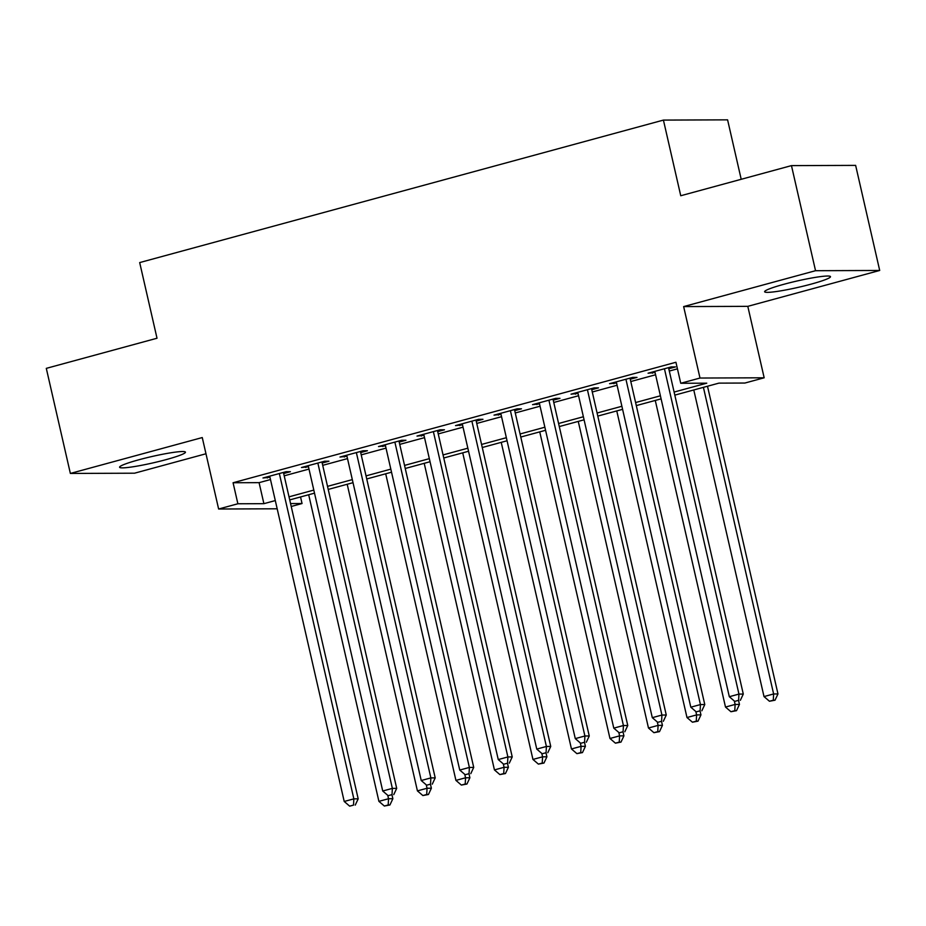<?xml version="1.0" encoding="UTF-8"?>
<svg xmlns="http://www.w3.org/2000/svg" width="926" height="926" viewBox="0 0 926 926"><rect width="100%" height="100%" fill="white"/><g stroke="black" fill="none" stroke-linecap="round" stroke-linejoin="round"><path stroke-width="1.39" d="M166.043 459.643A33.787 3.229 167.1 0 0 185.443 452.154A33.787 3.229 167.1 0 0 138.981 459.747A33.787 3.229 167.1 0 0 119.581 467.236A33.787 3.229 167.1 0 0 166.043 459.643M811.083 284.143A33.787 3.229 167.1 0 0 830.495 276.654A33.787 3.229 167.1 0 0 784.033 284.247A33.787 3.229 167.1 0 0 764.621 291.748A33.787 3.229 167.1 0 0 811.083 284.143M300.545 496.961L302.05 503.524L291.227 506.476M741.205 179.297L727.593 119.848L663.421 120.091L139.687 262.579L157.015 338.233L46.3 368.363L70.364 473.441L134.536 473.198L205.977 453.763M663.421 120.091L680.749 195.745L791.464 165.615L855.636 165.384L879.7 270.461L815.54 270.705L683.643 306.587L699.998 378.04L764.17 377.796L744.909 383.04L718.9 383.132L674.811 395.124M683.643 306.587L747.803 306.344L879.7 270.461M747.803 306.344L764.17 377.796M791.464 165.615L815.54 270.705M283.68 473.522L290.417 471.693L286.076 471.704L262.972 477.99L269.964 477.249M322.19 463.046L328.927 461.206L324.586 461.229L301.482 467.514L308.474 466.773M360.7 452.571L367.437 450.73L363.096 450.754L339.992 457.039L346.984 456.298M399.21 442.084L405.947 440.255L401.606 440.267L378.502 446.563L385.494 445.823M437.709 431.609L444.457 429.78L440.116 429.791L417.013 436.077L424.004 435.347M476.219 421.133L482.967 419.304L478.626 419.316L455.523 425.601L462.514 424.86M514.729 410.658L521.477 408.817L517.136 408.841L494.033 415.126L501.024 414.385M553.239 400.182L559.987 398.342L555.646 398.365L532.543 404.65L539.534 403.91M591.749 389.696L598.497 387.867L594.156 387.878L571.053 394.175L578.044 393.434M630.259 379.22L637.007 377.391L632.666 377.403L609.563 383.688L616.554 382.959M674.116 392.057L706.758 383.179L680.749 383.271L675.934 362.263L233.074 482.747L259.083 482.654L270.485 479.552M284.201 475.825L308.995 469.077M322.711 465.338L347.505 458.601M361.221 454.863L386.015 448.115M399.731 444.387L424.525 437.639M438.241 433.912L463.035 427.164M476.751 423.437L501.545 416.688M515.261 412.961L540.055 406.213M553.771 402.474L578.565 395.726M592.281 391.999L617.075 385.251M630.791 381.524L655.585 374.775M669.301 371.048L677.438 368.837M668.769 368.745L675.517 366.916L671.176 366.928L648.073 373.213L655.064 372.472M277.187 508.791L218.629 509.011L202.262 437.558L70.364 473.441M218.629 509.011L237.878 503.767L263.898 503.675L275.3 500.572M233.074 482.747L237.878 503.767M680.749 383.271L699.998 378.04M290.556 503.57L302.05 503.524M661.106 398.863L636.301 405.6M622.596 409.338L597.791 416.087M584.086 419.814L559.281 426.562M545.576 430.289L520.771 437.037M507.066 440.764L482.261 447.513M468.556 451.251L443.762 457.988M430.046 461.727L405.252 468.475M391.536 472.202L366.742 478.95M353.026 482.678L328.232 489.426M314.516 493.153L289.722 499.901M289.016 496.834L313.81 490.085M327.526 486.358L352.32 479.61M366.036 475.883L390.83 469.135M404.546 465.408L429.34 458.659M443.056 454.932L467.85 448.184M481.566 444.445L506.36 437.697M520.076 433.97L544.87 427.222M558.586 423.495L583.38 416.746M597.096 413.019L621.89 406.271M635.606 402.544L660.4 395.796M259.083 482.654L263.898 503.675M652.159 372.102L652.402 373.201M613.649 382.577L613.892 383.677M575.139 393.064L575.393 394.152M536.629 403.539L536.883 404.627M498.119 414.015L498.373 415.114M459.609 424.49L459.863 425.59M421.099 434.965L421.353 436.065M382.588 445.452L382.843 446.54M344.078 455.928L344.333 457.016M305.568 466.403L305.823 467.491M267.058 476.878L267.313 477.978M664.44 368.768L738.948 694.083L729.318 696.711L654.809 371.384M668.526 367.657L743.289 694.072L738.948 694.083L738.612 700.334L734.758 701.376L738.612 700.334M740.349 700.322L743.289 694.072M729.318 696.711L734.758 701.376M693.782 389.973L764.008 696.572L773.627 693.956L777.967 693.944L707.499 386.235M773.291 700.206L769.448 701.248L775.027 700.195L773.291 700.206L773.627 693.956L703.413 387.346M769.448 701.248L764.008 696.572M777.967 693.944L775.027 700.195M625.93 379.243L700.438 704.57L690.808 707.186L616.299 381.859M630.016 378.132L704.779 704.547L700.438 704.57L700.102 710.809L696.248 711.862L700.102 710.809M701.839 710.798L704.779 704.547M690.808 707.186L696.248 711.862M587.42 389.719L661.928 715.046L652.298 717.662L577.789 392.335M591.506 388.607L666.269 715.022L661.928 715.046L661.592 721.285L657.738 722.338L661.592 721.285M663.329 721.285L666.269 715.022M652.298 717.662L657.738 722.338M548.91 400.194L623.418 725.521L613.788 728.137L539.279 402.81M552.996 399.083L627.759 725.498L623.418 725.521L623.082 731.76L619.228 732.813L623.082 731.76M624.818 731.76L627.759 725.498M613.788 728.137L619.228 732.813M510.4 410.669L584.908 735.996L575.278 738.612L500.769 413.297M514.486 409.558L589.249 735.985L584.908 735.996L584.572 742.247L580.718 743.289L584.572 742.247M586.308 742.235L589.249 735.985M575.278 738.612L580.718 743.289M655.272 400.449L725.498 707.059L735.117 704.431L739.457 704.42L738.624 700.797M734.781 710.682L730.938 711.724L736.517 710.67L734.781 710.682L735.117 704.431L734.341 701.017M730.938 711.724L725.498 707.059M739.457 704.42L736.517 710.67M616.762 410.924L686.988 717.534L696.607 714.907L700.947 714.895L700.114 711.272M696.271 721.157L692.428 722.199L698.007 721.146L696.271 721.157L696.607 714.907L695.831 711.492M692.428 722.199L686.988 717.534M700.947 714.895L698.007 721.146M578.252 421.399L648.478 728.01L658.097 725.394L662.437 725.371L661.604 721.748M657.761 731.633L653.918 732.686L659.497 731.633L657.761 731.633L658.097 725.394L657.321 721.979M653.918 732.686L648.478 728.01M662.437 725.371L659.497 731.633M539.742 431.875L609.968 738.485L619.587 735.869L623.927 735.846L623.094 732.223M619.251 742.108L615.408 743.161L620.987 742.108L619.251 742.108L619.587 735.869L618.811 732.454M615.408 743.161L609.968 738.485M623.927 735.846L620.987 742.108M471.89 421.145L546.398 746.472L536.767 749.099L462.259 423.772M475.976 420.034L550.739 746.46L546.398 746.472L546.062 752.722L542.208 753.764L546.062 752.722M547.798 752.711L550.739 746.46M536.767 749.099L542.208 753.764M501.232 442.35L571.458 748.96L581.077 746.344L585.417 746.333L584.584 742.698M580.741 752.595L576.898 753.637L582.477 752.583L580.741 752.595L581.077 746.344L580.301 742.93M576.898 753.637L571.458 748.96M585.417 746.333L582.477 752.583M433.38 431.632L507.888 756.947L498.257 759.575L423.749 434.248M437.466 430.521L512.228 756.936L507.888 756.947L507.552 763.198L503.698 764.239L507.552 763.198M509.288 763.186L512.228 756.936M498.257 759.575L503.698 764.239M462.722 452.837L532.948 759.436L542.578 756.82L546.907 756.808L546.074 753.185M542.231 763.07L538.388 764.112L543.967 763.059L542.231 763.07L542.578 756.82L541.791 753.405M538.388 764.112L532.948 759.436M546.907 756.808L543.967 763.059M394.87 442.107L469.378 767.434L459.747 770.05L385.239 444.723M398.956 440.996L473.718 767.411L469.378 767.434L469.042 773.673L465.188 774.726L469.042 773.673M470.778 773.673L473.718 767.411M459.747 770.05L465.188 774.726M424.212 463.313L494.438 769.923L504.068 767.295L508.397 767.284L507.564 763.661M503.721 773.546L499.878 774.587L505.457 773.534L503.721 773.546L504.068 767.295L503.281 763.881M499.878 774.587L494.438 769.923M508.397 767.284L505.457 773.534M356.36 452.582L430.868 777.909L421.237 780.525L346.729 455.198M360.445 451.471L435.208 777.886L430.868 777.909L430.532 784.148L426.678 785.202L430.532 784.148M432.268 784.148L435.208 777.886M421.237 780.525L426.678 785.202M385.702 473.788L455.928 780.398L465.558 777.782L469.887 777.759L469.054 774.136M465.211 784.021L461.368 785.074L466.947 784.021L465.211 784.021L465.558 777.782L464.771 774.356M461.368 785.074L455.928 780.398M469.887 777.759L466.947 784.021M317.85 463.058L392.358 788.385L382.727 791.001L308.219 465.674M321.935 461.947L396.698 788.373L392.358 788.385L392.022 794.635L388.168 795.677L392.022 794.635M393.758 794.624L396.698 788.373M382.727 791.001L388.168 795.677M347.192 484.263L417.418 790.873L427.048 788.257L431.377 788.234L430.544 784.611M426.701 794.496L422.858 795.55L428.437 794.496L426.701 794.496L427.048 788.257L426.261 784.843M422.858 795.55L417.418 790.873M431.377 788.234L428.437 794.496M279.339 473.533L353.848 798.86L344.217 801.476L269.709 476.161M283.425 472.422L358.188 798.849L353.848 798.86L353.512 805.111L349.658 806.152L353.512 805.111M355.248 805.099L358.188 798.849M344.217 801.476L349.658 806.152M308.682 494.739L378.908 801.349L388.538 798.733L392.867 798.71L392.034 795.087M388.191 804.972L384.348 806.025L389.927 804.972L388.191 804.972L388.538 798.733L387.751 795.318M384.348 806.025L378.908 801.349M392.867 798.71L389.927 804.972"/></g></svg>
